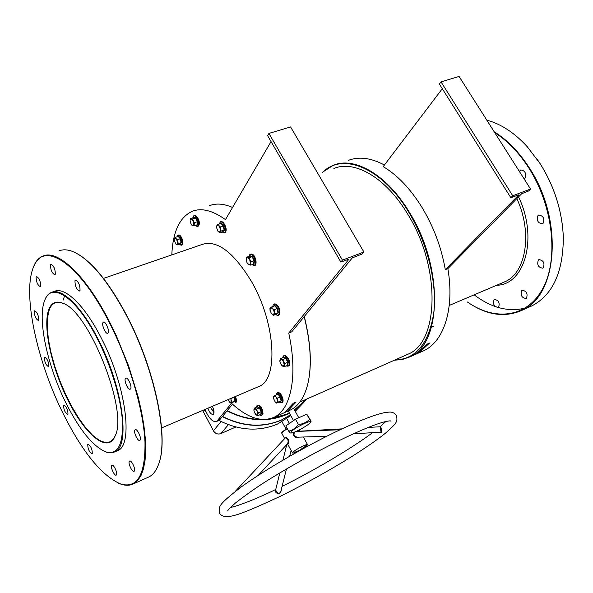 <?xml version="1.0" encoding="UTF-8"?>
<svg xmlns="http://www.w3.org/2000/svg" width="593" height="593" viewBox="0 0 593 593"><rect width="100%" height="100%" fill="white"/><g stroke="black" fill="none" stroke-linecap="round" stroke-linejoin="round"><path stroke-width="0.89" d="M48.737 309.679C51.383 302.704 56.053 300.54 62.732 303.193C88.52 310.725 127.918 409.348 115.479 435.225L113.886 438.612C105.45 452.051 84.11 432.853 67.913 400.142C51.606 367.601 42.526 326.506 48.737 309.679M62.732 303.193L63.162 303.423C59.945 302.067 57.158 301.919 54.801 302.979C52.377 304.105 50.516 306.403 49.219 309.872L47.499 317.663L47.24 327.647L48.411 339.374L50.931 352.338L54.689 366.037L59.522 379.957L65.252 393.567L71.671 406.375L78.535 417.895L85.6 427.657L92.582 435.255L99.209 440.325L105.198 442.578L110.268 441.815L114.049 438.145L115.576 434.951M394.849 360.025C415.797 359.299 428.761 343.695 433.728 313.208C437.271 283.565 427.642 243.523 409.066 212.724C382.604 167.96 342.984 152.038 322.889 172.096M322.473 172.237L333.281 165.291C354.51 156.241 387.059 174.742 409.474 212.464C444.024 267.584 441.659 344.644 409.726 356.934L402.343 359.484L394.449 360.203M304.298 316.506C310.814 342.947 312.044 365.155 308.004 383.122M288.769 410.727L290.711 409.867C298.635 405.879 304.276 397.458 307.648 384.612C312.022 366.467 310.873 343.807 304.202 316.632M66.253 403.611C79.625 429.925 92.656 445.958 105.332 451.725C117.332 455.417 123.047 445.565 122.492 422.157C121.209 399.245 111.217 365.807 97.334 338.766C76.356 297.286 51.487 281.097 44.794 300.184C36.974 318.456 47.47 366.489 66.253 403.611M44.972 299.754C46.454 296.144 48.507 293.728 51.146 292.519C61.338 287.279 81.182 305.877 97.756 338.477C122.744 385.932 130.734 446.433 114.797 451.851C112.196 453.156 109.186 453.178 105.754 451.918L104.049 451.199M227.275 410.586C238.275 416.382 249.638 419.325 261.365 419.414M269.459 418.94L286.478 414.262L289.325 412.898M289.48 413.195L286.515 414.618C267.547 422.527 247.711 421.289 227.015 410.905M211.286 409.133L213.969 411.134M222.494 416.427C242.967 426.678 262.603 427.872 281.408 420L290.422 414.907M77.75 253.982C93.331 263.173 109.535 283.447 126.361 314.794C154.499 367.601 168.894 436.833 159.02 462.955M147.509 477.565L149.088 476.861C153.328 474.652 156.582 470.19 158.85 463.496C168.797 437.367 154.365 367.808 126.094 314.75C107.941 281.089 90.736 260.26 74.481 252.262C68.432 249.512 63.229 249.082 58.855 250.972M63.555 414.381C82.649 452.207 101.514 475.356 120.142 483.814C137.176 489.136 145.463 475.134 144.988 441.807C143.387 408.977 128.911 360.277 108.675 321.25C78.165 261.572 42.948 240.298 33.519 266.983C22.082 293.661 37.085 361.789 63.555 414.381M33.771 266.39C35.928 261.305 38.916 257.911 42.733 256.206C57.128 248.941 85.251 274.477 109.112 320.954L116.191 335.453L128.688 366.133L138.169 397.036L141.542 411.809L143.943 425.752L145.322 438.612L145.693 450.183L145.07 460.279L143.491 468.766L141.008 475.542L137.695 480.545L133.64 483.762C129.86 485.697 125.501 485.778 120.564 484.007L118.289 483.08M536.561 158.368L540.149 163.683C552.543 183.385 560.044 204.637 562.646 227.438M525.294 308.056C508.423 312.274 491.382 307.863 474.17 294.832M529.512 306.929L532.003 305.818C552.765 294.921 563.209 272.061 563.328 237.23C562.208 211.19 554.455 186.647 540.09 163.594L527.259 146.708C514.413 132.728 500.937 123.885 486.823 120.179M494.177 131.765C507.26 139.859 518.905 151.808 529.126 167.597C564.121 220.099 557.531 296.218 521.707 310.413C504.517 317.892 486.482 315.128 467.595 302.141L467.417 302C495.014 321.465 527.281 317.811 542.988 288.205C558.814 258.852 553.232 205.956 528.734 167.849C518.786 152.468 507.452 140.726 494.74 132.639M34.32 311.251L34.69 310.776C37.255 312.318 38.604 315.409 38.73 320.042L38.367 320.502C35.81 318.982 34.461 315.899 34.32 311.251M36.099 277.057L36.521 276.501C39.19 278.035 40.576 281.238 40.672 286.093L40.257 286.627C37.596 285.114 36.21 281.927 36.099 277.057M50.509 264.819L50.983 264.211C53.83 265.775 55.275 269.111 55.312 274.203L54.845 274.789C52.014 273.247 50.568 269.926 50.509 264.819M74.992 280.659L75.481 280.074C78.565 281.69 80.077 285.144 80.025 290.444L79.551 291.007C76.475 289.414 74.955 285.967 74.992 280.659M102.945 322.636L103.412 322.132C105.391 320.857 109.638 330.323 108.171 332.747L107.718 333.229C105.739 334.489 101.514 325.112 102.945 322.636M125.382 378.534L125.775 378.149C127.784 376.807 132.276 386.562 130.653 388.778L130.282 389.149C128.258 390.476 123.804 380.81 125.382 378.534M134.922 429.992L135.234 429.703C137.183 428.361 141.764 438.16 140.104 440.125L139.8 440.399C137.85 441.726 133.299 432.015 134.922 429.992M129.348 461.28L129.608 461.043C131.424 459.76 135.908 469.33 134.322 471.101L134.077 471.324C132.261 472.591 127.799 463.096 129.348 461.28M111.706 465.483L111.944 465.253C113.604 464.067 117.874 473.236 116.436 474.911L116.206 475.126C114.538 476.298 110.298 467.202 111.706 465.483M87.764 444.468L88.016 444.216C90.84 445.929 92.263 449.034 92.286 453.534L92.048 453.771C89.232 452.074 87.808 448.968 87.764 444.468M63.599 405.367L63.881 405.056C66.535 406.694 67.906 409.733 67.987 414.173L67.713 414.47C65.067 412.854 63.696 409.815 63.599 405.367M44.416 357.549L44.734 357.164C47.307 358.743 48.648 361.774 48.767 366.266L48.456 366.637C45.898 365.08 44.549 362.049 44.416 357.549M498.609 307.181C499.973 302.793 498.602 300.214 494.495 299.443L494.065 299.732C492.724 304.127 494.102 306.7 498.202 307.448L498.609 307.181M526.465 298.242C527.978 293.654 526.54 290.993 522.166 290.251L521.721 290.548C520.231 295.144 521.67 297.797 526.043 298.516L526.465 298.242M543.307 267.843C544.937 263.07 543.477 260.327 538.918 259.615L538.377 259.971C536.776 264.76 538.244 267.495 542.795 268.184L543.307 267.843M543.047 223.405C544.73 218.513 543.284 215.719 538.703 215.014L538.029 215.474C536.369 220.374 537.829 223.161 542.402 223.843L543.047 223.405M524.108 178.901L524.924 178.345C526.562 173.445 525.176 170.643 520.75 169.932L519.349 171.407M257.718 386.999L259.126 386.399C278.436 379.312 275.797 323.808 251.995 282.401C233.976 252.477 217.446 239.794 202.421 244.353L103.471 278.413M52.681 291.993L54.163 291.482C64.422 286.219 84.317 304.772 100.892 337.313C125.886 384.687 133.751 445.135 117.725 450.598L116.576 451.088M207.884 408.221C209.492 412.535 211.256 414.603 213.184 414.425L213.562 414.114C214.458 412.402 214.043 409.807 212.331 406.331M290.044 407.658L291.934 406.464L291 406.524M423.165 348.588L424.254 347.483M309.768 423.143L310.428 422.364C313.03 418.814 295.314 427.316 291.4 431.519L291.074 432.979C293.298 433.461 306.611 426.449 309.768 423.143M309.657 419.436L306.744 414.159L311.058 421.03L309.657 419.436C306.596 422.357 302.853 424.054 298.42 424.544C295.848 427.99 292.616 430.207 288.724 431.193L285.833 425.9L295.507 419.229L298.42 424.544M427.093 344.133L429.562 343.043L419.555 352.264L417.116 353.346L427.093 344.133M442.296 88.72L383.189 166.64C397.503 175.105 410.519 188.826 422.238 207.795C433.765 227.075 441.451 247.696 445.299 269.652L447.848 268.622C454.757 308.427 443.942 341.405 424.039 350.567L421.793 351.567M287.798 410.838L284.996 412.083L293.298 403.262L296.137 402.01L287.798 410.838L296.137 402.01M288.747 333.051L291.756 331.835L352.309 257.873L362.293 253.96L363.902 252.018L342.428 260.134L340.871 262.076L349.01 259.126L288.747 333.051C298.079 375.68 291.044 409.407 274.211 417.205C261.721 422.601 247.481 417.961 231.5 403.277L217.157 420.874L219.788 419.733L232.508 404.196M333.889 168.486C354.495 159.673 386.065 177.678 407.776 214.251C441.207 267.651 438.961 342.302 407.969 354.214L405.812 355.17M171.814 254.886C172.8 231.87 179.546 217.364 192.05 211.382C201.398 207.639 212.531 210.382 225.451 219.618L271.053 141.601M205.015 409.444C208.699 418.102 212.464 422.142 216.319 421.556L217.157 420.874M306.729 399.045L302.867 403.396L294.617 410.171M295.166 411.171L298.835 407.591M294.462 409.882L306.173 399.297M232.56 207.468C223.746 203.621 215.978 203.058 209.247 205.771M348.202 160.421C358.906 156.307 370.981 157.834 384.42 165.017M288.724 431.193L290.311 432.979M306.744 414.159L295.507 419.229M447.848 268.622L521.632 193.748L528.615 190.976L530.542 189.034L512.737 195.764L510.84 197.714L518.897 194.778L445.299 269.652M510.84 197.714L439.369 84.065L441.022 81.871L512.737 195.764M530.542 189.034L459.071 76.46L441.022 81.871M210.508 407.102L214.014 412.854M218.743 420.504L219.788 419.733M340.871 262.076L267.621 135.678L268.918 133.425L290.57 126.939L363.902 252.018M268.918 133.425L342.428 260.134M379.542 177.211L378.86 177.248M429.562 343.043L419.555 352.264M281.171 490.011L281.275 490.767L279.622 493.517L276.627 493.013C274.974 491.686 274.648 490.626 275.663 489.833M380.269 426.752C380.654 426.182 381.032 427.242 381.403 429.932L381.492 432.223L379.831 432.349M287.649 443.586L287.679 443.564C288.672 440.71 287.924 438.79 285.433 437.79L235.132 491.545M284.848 438.16L285.544 437.16C288.813 439.042 289.68 441.288 288.139 443.898L287.657 443.579M294.765 432C293.187 434.691 294.046 436.418 297.345 437.182L297.627 437.174M299.161 437.13L297.464 437.916C294.113 437.352 292.868 435.507 293.743 432.386M353.354 433.854L381.047 432.141L380.172 426.767L368.297 427.42M279.807 472.94L275.582 490.159L277.976 493.072L279.592 493.176L280.815 491.419L286.456 468.989M290.451 414.952L281.223 420.2C262.425 428.072 242.789 426.878 222.323 416.627M214.014 411.49L211.56 409.674M203.985 409.882L205.86 411.512M218.965 420.407C239.32 430.659 258.874 431.852 277.635 423.988L290.815 415.619M297.123 451.577C294.321 452.859 292.779 453.319 292.49 452.941C293.313 451.414 296.811 449.101 302.979 446.01C305.758 444.735 307.285 444.29 307.567 444.668C306.729 446.195 303.245 448.501 297.123 451.577M301.4 446.937L300.792 447.359M295.462 451.977L294.966 452.333L295.529 452.029M300.844 449.487C304.505 447.374 306.411 445.951 306.559 445.224L304.365 445.743L305.558 445.773C305.432 446.388 303.824 447.596 300.718 449.383L300.77 449.353M296.307 451.725L296.9 451.406L296.307 451.725M297.086 451.325L297.582 451.08M298.049 450.932L297.553 451.214L298.049 450.932M302.912 446.181L302.119 446.699M302.185 446.522L301.481 447.011M295.247 411.327L297.434 409.051L295.173 411.194M296.648 431.193L297.175 431.407M340.071 429.762L296.092 431.445M305.528 445.721L306.144 445.106M295.885 451.799L294.966 452.333M296.092 451.822L295.596 452.081M296.782 451.436L296.211 451.829M296.796 451.458L296.315 451.77M298.086 450.88L297.634 451.11M298.012 450.873L297.553 451.214M233.257 401.846L234.65 400.89L233.894 397.31L234.272 397.117L235.073 400.95L233.59 401.965L230.544 403.01L230.981 402.64L229.498 402.113L228.046 399.638M235.073 400.95L230.981 402.64L231.033 398.363M230.647 398.526L231.93 402.054M229.335 401.943L230.544 403.01M233.894 397.31L231.174 398.466M257.251 406.865L259.69 407.606L261.55 411.579L261.068 414.44L257.888 415.545L257.851 414.314L256.539 415.137L254.582 412.772L253.915 410.408L253.937 409.578L255.235 408.74L257.199 411.112L256.591 409.133L254.412 408.117L253.923 410.504M257.851 414.314L257.199 411.112L258.333 412.854L257.851 414.314M255.627 414.403L257.888 415.545M260.846 414.307L261.113 411.638L259.371 407.917L257.192 406.902L254.412 408.117M261.55 411.579L258.333 412.854M259.69 407.606L256.591 409.133M257.362 406.531L257.192 406.902M276.761 394.664L278.176 393.774L280.734 396.776L281.534 400.898L276.575 403.121L277.124 402.721L275.115 401.824L273.543 398.496L273.981 396.042L275.99 396.932L275.063 395.405L273.44 396.45L273.499 398.237M277.568 400.275L277.124 402.721L278.213 402.091L275.99 396.932L277.457 398.222L277.568 400.275M275.115 401.824L276.575 403.121M279.429 401.869L281.075 400.838L278.213 402.091M281.534 400.898L281.075 400.838L280.326 396.976L277.457 398.222M280.734 396.776L280.326 396.976L277.924 394.16L275.063 395.405M277.924 394.16L278.176 393.774M283.461 357.357L283.58 357.001L286.167 358.002L288.183 362.234L287.59 365.451L287.116 365.332M281.245 364.873L282.728 366.192L284.217 366.556L284.759 363.539L283.536 361.671L284.21 365.169L282.728 366.192L280.585 363.731L279.903 361.478L279.911 360.248L281.386 359.21L280.459 358.624L279.933 361.693M283.536 361.671L281.386 359.21L282.876 359.566L283.536 361.671M287.59 365.451L284.217 366.556M287.153 365.318L287.709 362.301L284.759 363.539M288.183 362.234L287.709 362.301L285.826 358.335L282.876 359.566M286.167 358.002L285.826 358.335L283.402 357.394L280.459 358.624M283.402 357.394L283.58 357.001M274.077 306.04L274.9 305.417L277.583 308.375L278.428 312.822L276.397 314.127M271.142 313.297L273.232 315.313L274.937 313.942L274.136 309.768L272.602 308.486L274.255 311.97L273.796 314.742L271.453 313.741L269.978 310.109L270.497 307.797L269.941 308.382L270.052 310.569M272.602 308.486L270.497 307.797L271.631 306.989L272.602 308.486M276.597 314.29L273.232 315.313M276.227 314.134L277.947 312.763L274.937 313.942M278.428 312.822L277.947 312.763L277.153 308.59L274.136 309.768M277.583 308.375L277.153 308.59L274.641 305.818L271.631 306.989M274.641 305.818L274.9 305.417M249.875 256.035L252.47 256.391L254.486 260.623L253.982 264.159L253.396 264.063M247.348 263.292L248.178 264.448L250.52 265.108L250.98 261.787L249.09 257.814L247.629 257.599L249.749 259.904L250.461 263.551L249.06 264.878L246.955 262.573L246.243 258.941L246.258 260.238M247.629 257.599L246.243 258.941L246.755 257.177L247.629 257.599M253.982 264.159L250.52 265.108M253.545 264.011L254.012 260.698L250.98 261.787M254.486 260.623L254.012 260.698L252.121 256.725L249.09 257.814M252.47 256.391L249.779 256.094L246.755 257.177M249.779 256.094L249.964 255.716M220.7 223.531L221.211 223.057L223.694 225.755L224.584 230.173L222.775 231.707M217.69 230.899L219.64 232.73L221.122 231.137L220.277 226.986L217.957 224.451L216.934 225.362L218.832 225.814L220.418 229.157L220.092 232.033L217.927 231.233L216.512 227.46M216.489 227.163L216.934 225.362L216.497 227.245M222.998 231.878L219.64 232.73M222.627 231.715L224.117 230.114L221.122 231.137M224.584 230.173L224.117 230.114L223.279 225.97L220.277 226.986M223.694 225.755L223.279 225.97L220.952 223.442L217.957 224.451M220.952 223.442L221.211 223.057M193.622 217.446L195.868 217.698L197.736 221.656L197.417 225.081L196.809 224.999M191.45 224.628L192.036 225.407L194.074 225.911L194.363 222.694L192.614 218.98L190.583 218.491L190.16 220.196L191.317 218.824L193.207 220.93L193.941 224.399L192.777 225.748L190.894 223.65L190.153 220.804M197.417 225.081L194.074 225.911M196.995 224.932L197.291 221.723L194.363 222.694M197.736 221.656L197.291 221.723L195.542 218.009L192.614 218.98M195.868 217.698L193.503 217.535L190.583 218.491M177.982 236.481L178.419 236.058L180.635 238.579L181.517 242.663L179.99 244.049M177.559 241.744L177.351 244.383L175.698 243.916L176.996 245.013L178.241 243.567L177.411 239.735L176.106 238.638L177.559 241.744M175.654 243.871L174.097 239.55L174.453 238.186L176.106 238.638L175.343 237.37L174.453 238.186L174.105 239.609M176.996 245.013L179.827 244.049L181.08 242.604L178.241 243.567M181.517 242.663L181.08 242.604L180.257 238.779L177.411 239.735M180.635 238.579L180.257 238.779L178.174 236.414L175.343 237.37M64.585 295.751L63.318 300.014M449.242 305.447L504.799 281.786C526.013 273.106 532.877 232.849 516.844 198.603M518.549 196.869C538.355 237.875 524.768 284.959 496.615 285.27M287.368 428.709C283.669 430.933 281.801 432.445 281.764 433.224L281.794 433.275M281.875 432.816C281.971 432.038 283.765 430.6 287.249 428.502M258.259 475.334L287.679 443.564L288.139 443.898M285.433 437.79L285.544 437.16M326.654 436.322L297.345 437.182L297.464 437.916M381.492 432.223L381.091 432.097M277.694 493.554L277.976 493.072M202.68 410.438L213.443 430.785L221.093 421.504M228.394 424.67L220.833 433.616L235.836 426.997M202.636 410.452L213.443 430.785C215.311 433.653 217.779 434.595 220.833 433.616L220.752 433.653M235.858 426.997L220.804 433.639C217.735 434.625 215.274 433.698 213.413 430.844L213.48 430.859M235.784 402.247C236.726 401.239 236.6 399.319 235.414 396.502M235.451 396.487C236.703 399.838 236.777 401.921 235.666 402.721L235.206 402.647C236.17 401.609 236.044 399.645 234.828 396.747M262.981 413.506C262.536 408.518 260.861 405.827 257.962 405.442M259.808 414.7C261.187 415.686 262.054 415.419 262.41 413.884C263.299 409.6 257.154 402.224 256.584 406.857L256.547 407.183M282.861 398.763C281.556 394.427 279.837 392.388 277.687 392.633M282.268 399.089C279.696 392.61 277.643 391.224 276.123 394.945C277.524 390.52 279.8 391.817 282.928 398.83C283.521 402.691 282.261 403.744 279.147 401.995C281.593 403.707 282.631 402.743 282.268 399.089M282.624 357.72C283.78 354.177 285.826 354.696 288.761 359.276C290.889 364.747 289.97 366.919 286.004 365.799C289.191 367.045 289.881 364.969 288.094 359.558C285.515 355.34 283.706 354.718 282.646 357.705M288.576 365.94C290.088 365.014 290.133 362.797 288.724 359.314M275.812 314.297C279.733 318.13 280.659 309.702 276.731 305.61C274.596 303.616 273.284 303.927 272.787 306.537C273.373 303.505 274.915 303.082 277.391 305.299C281.771 310.035 280.007 318.634 275.789 314.305M278.688 314.72C280.667 312.785 280.244 309.694 277.42 305.447M252.129 264.522L253.322 265.227C257.266 266.591 255.057 255.198 251.217 254.412L249.149 256.317C249.201 254.797 250.046 254.026 251.669 254.004M254.768 264.849C257.725 264.411 255.198 254.901 251.951 254.301M222.153 231.87L224.747 232.33L225.384 231.959C227.697 229.876 223.746 220.485 221.211 222.027M224.747 232.33C227.334 229.928 222.382 219.484 220.055 222.434L219.44 223.954M195.668 225.377C197.299 226.763 198.292 226.356 198.655 224.154C199.285 219.143 193.585 212.583 193.059 217.675C193.904 211.723 199.885 218.669 199.33 224.006C198.588 226.763 197.358 227.223 195.653 225.384M199.27 223.85C198.855 218.884 197.336 216.23 194.697 215.874M179.471 244.168C181.68 245.799 182.548 244.642 182.058 240.721C180.035 235.169 178.323 233.872 176.929 236.829C178.641 233.405 180.569 234.628 182.703 240.506C183.044 245.079 181.962 246.303 179.457 244.175M182.651 240.476C181.54 236.674 180.139 234.88 178.441 235.102M105.332 451.725L105.754 451.918M120.142 483.814L120.564 484.007M56.12 302.519L54.801 302.979M161.563 427.946L259.126 386.399M133.64 483.762L149.088 476.861M114.797 451.851L117.725 450.598M521.707 310.413L532.003 305.818M310.428 422.364L311.088 421.312M288.257 410.956L293.535 420.585M409.726 356.934L424.039 350.567M274.211 417.205L290.711 409.867M299.791 402.121L407.969 354.214M302.867 403.396L297.627 408.851M293.528 408.192L298.783 417.754M291.074 432.979L290.236 432.979M216.319 421.556L218.943 420.415M396.547 415.649C397.518 421.853 397.303 422.52 386.013 432.697C378.912 438.598 367.601 446.507 352.064 456.402C332.25 468.781 304.202 484.511 279.392 496.741C244.746 512.515 224.525 522.233 219.469 513.004C218.721 506.148 218.068 504.94 241.143 487.038C265.153 469.508 308.997 444.216 342.798 428.48C356.089 422.349 367.141 417.835 375.962 414.922C385.25 412.187 385.628 412.439 389.141 412.113C391.854 411.801 394.219 412.802 396.235 415.115M282.083 486.386C314.423 470.397 351.538 448.427 372.463 432.771M380.091 426.767L385.843 421.49M275.745 489.484C255.146 499.536 236.466 506.474 230.544 507.423M284.596 438.435L281.764 433.224C281.156 432.682 282.987 431.104 287.249 428.494M282.957 460.124L286.79 444.52M227.638 510.936C228.135 510.121 228.446 509.202 235.569 502.901C248.363 492.983 260.772 484.429 272.78 477.224C297.508 462.088 322.192 448.634 346.831 436.878C363.339 429.147 375.747 424.165 384.056 421.934C388.385 420.911 390.705 420.63 391.009 421.089L390.053 420.889M292.49 452.941L287.494 443.757M286.078 429.206L282.023 421.771M289.421 423.424L286.849 418.725M307.537 444.624L303.364 437.004M300.228 431.289L299.435 429.843M289.666 456.232L291.126 450.435M341.983 428.865L300.154 431.155M305.291 445.291L305.536 445.743M431.341 325.883L433.446 326.78M256.524 407.191L256.576 406.754C258.83 403.114 260.987 405.434 263.047 413.714C262.047 415.708 260.964 416.034 259.786 414.707M251.721 254.019C257.162 255.375 256.591 268.77 253.5 265.375L252.099 264.53M220.144 222.153C222.286 218.817 228.394 228.816 225.325 232.382C224.717 233.234 223.657 233.064 222.13 231.878M219.417 223.961L220.129 222.167"/></g></svg>
